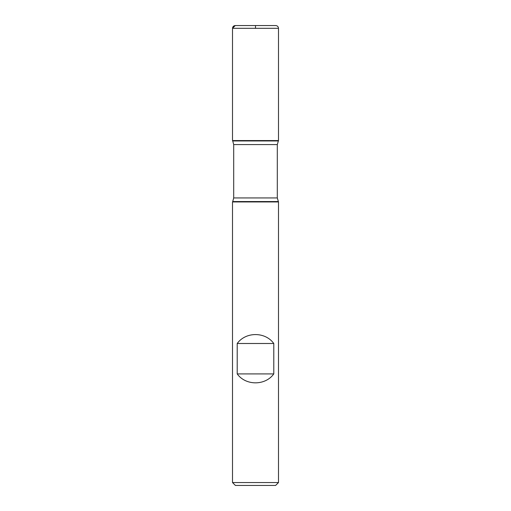 <?xml version="1.0" encoding="UTF-8"?>
<svg xmlns="http://www.w3.org/2000/svg" width="511" height="511" viewBox="0 0 511 511"><rect width="100%" height="100%" fill="white"/><g stroke="black" fill="none" stroke-linecap="round" stroke-linejoin="round"><path stroke-width="0.77" d="M278.495 201.947L232.505 201.947L232.505 482.55L278.495 482.55L278.495 201.947L277.301 197.936L277.301 144.575L278.495 140.563L232.505 140.563L278.495 140.563L278.495 28.309L232.505 28.309L232.505 140.563L255.5 140.563M237.213 373.918C245.721 385.811 265.279 385.811 273.787 373.918L273.787 343.494C265.279 331.601 245.721 331.601 237.213 343.494L237.213 373.918L273.787 373.918M278.271 140.953L232.729 140.953L232.505 140.563L232.505 28.309C232.671 26.636 233.591 25.716 235.264 25.55L275.736 25.55L235.264 25.55M278.495 482.55L275.595 485.45L235.405 485.45L232.505 482.55M237.213 343.494L273.787 343.494M275.736 25.55C277.409 25.716 278.329 26.636 278.495 28.309M255.5 28.309L255.5 25.55L235.264 25.55L232.505 28.309M278.271 201.558L232.729 201.558L232.505 201.947M277.301 144.575L233.699 144.575L233.699 197.936L277.301 197.936M233.699 197.936L232.729 201.558M232.729 140.953L233.699 144.575"/></g></svg>
